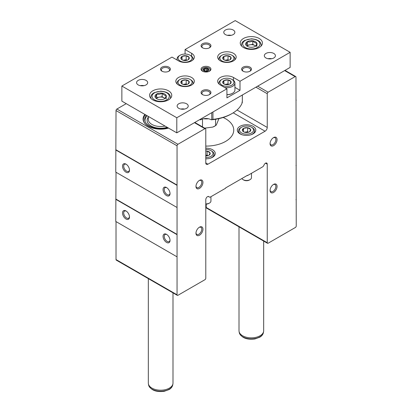 <?xml version="1.0" encoding="UTF-8"?>
<svg xmlns="http://www.w3.org/2000/svg" width="412" height="412" viewBox="0 0 412 412"><rect width="100%" height="100%" fill="white"/><g stroke="black" fill="none" stroke-linecap="round" stroke-linejoin="round"><path stroke-width="0.62" d="M247.416 175.641L262.485 166.942A2.467 1.421 120 0 0 263.994 165.063A2.467 1.421 120 0 1 266.739 163.059A2.467 1.421 120 0 1 267.249 164.192L267.249 242.72A1.231 0.711 120 0 0 267.506 243.281A1.231 0.711 120 0 0 268.119 243.219L295.368 227.491A1.231 0.711 120 0 0 296.238 225.982L295.981 77.132A1.231 0.711 120 0 0 295.723 76.565A1.231 0.711 120 0 0 295.105 76.627L268.119 92.206A1.231 0.711 120 0 0 267.249 93.715L267.249 127.442A3.085 1.782 120 0 1 265.071 131.217L207.962 164.187L205.784 162.931L205.784 129.203A1.231 0.711 120 0 0 205.526 128.642A1.231 0.711 120 0 0 204.908 128.698L177.927 144.282A1.231 0.711 120 0 0 177.052 145.791L177.052 294.791A1.231 0.711 120 0 0 177.309 295.358A1.231 0.711 120 0 0 177.927 295.296L204.908 279.717A1.231 0.711 120 0 0 205.784 278.208L205.784 199.676A2.467 1.421 120 0 1 206.86 197.199A2.467 1.421 120 0 1 208.76 196.534A2.467 1.421 120 0 1 209.038 196.792A2.467 1.421 120 0 0 209.311 197.049A2.467 1.421 120 0 0 210.547 196.926L225.616 188.227L225.616 187.923L247.416 175.342L247.416 175.641L247.154 175.491M296.238 165.572L295.981 165.423M296.238 100.137L295.981 99.982M253.081 126.309A9.249 5.341 180 0 1 255.79 130.084A9.249 5.341 180 0 1 246.541 135.424A9.249 5.341 180 0 1 237.297 130.084A9.249 5.341 180 0 1 243.003 125.155A9.249 5.341 180 0 1 253.081 126.309M205.784 148.155A9.249 5.341 180 0 1 212.541 149.716A9.249 5.341 180 0 1 215.249 153.491A9.249 5.341 180 0 1 205.784 158.831M223.15 117.492A27.743 16.017 180 0 1 225.616 118.759A27.743 16.017 180 0 1 233.743 130.084A27.743 16.017 180 0 1 205.784 146.1M205.784 162.931A3.085 1.782 120 0 0 206.422 164.342A3.085 1.782 120 0 0 207.962 164.187M144.931 114.459A17.592 10.156 0 0 0 143.386 120.937A17.592 10.156 0 0 0 148.222 126.19A17.592 10.156 0 0 0 168.544 128.091M126.221 103.659L116.895 109.046A1.231 0.711 120 0 0 116.019 110.555L115.762 172.118L176.794 207.354M177.052 185.055L116.019 149.819M176.794 185.204L115.762 149.968M126.005 172.195A4.934 2.848 -120 0 0 129.492 170.182A4.934 2.848 -120 0 0 126.005 164.141A4.934 2.848 -120 0 0 122.519 166.154A4.934 2.848 -120 0 0 126.005 172.195M166.546 195.602A4.934 2.848 -120 0 0 170.032 193.588A4.934 2.848 -120 0 0 166.546 187.548A4.934 2.848 -120 0 0 163.059 189.561A4.934 2.848 -120 0 0 166.546 195.602M116.019 172.268L115.762 221.45L176.794 256.686M177.052 234.387L116.019 199.15M176.794 234.536L115.762 199.3M166.546 242.416A4.934 2.848 -120 0 0 170.032 240.402A4.934 2.848 -120 0 0 166.546 234.361A4.934 2.848 -120 0 0 163.059 236.375A4.934 2.848 -120 0 0 166.546 242.416M126.005 219.009A4.934 2.848 -120 0 0 129.492 216.995A4.934 2.848 -120 0 0 126.005 210.954A4.934 2.848 -120 0 0 122.519 212.968A4.934 2.848 -120 0 0 126.005 219.009M116.019 221.599L116.019 259.555A1.231 0.711 120 0 0 116.277 260.121L177.309 295.358M206.216 204.115L206.216 207.483A1.231 0.711 120 0 0 206.474 208.045L267.506 243.281M296.238 199.805L295.981 199.655M273.573 145.642A4.934 2.848 -60 0 1 270.081 143.628A4.934 2.848 -60 0 1 273.573 137.587A4.934 2.848 -60 0 1 277.06 139.601A4.934 2.848 -60 0 1 273.573 145.642M199.46 235.242A4.934 2.848 -60 0 1 195.973 233.228A4.934 2.848 -60 0 1 199.46 227.187A4.934 2.848 -60 0 1 202.946 229.201A4.934 2.848 -60 0 1 199.46 235.242M273.573 192.456A4.934 2.848 -60 0 1 270.081 190.442A4.934 2.848 -60 0 1 273.573 184.401A4.934 2.848 -60 0 1 277.06 186.415A4.934 2.848 -60 0 1 273.573 192.456M199.46 188.428A4.934 2.848 -60 0 1 195.973 186.415A4.934 2.848 -60 0 1 199.46 180.374A4.934 2.848 -60 0 1 202.946 182.387A4.934 2.848 -60 0 1 199.46 188.428M145.318 123.976A17.263 9.965 180 0 1 143.402 119.413L143.402 120.016A17.263 9.965 0 0 0 143.572 121.422M199.15 180.569A4.099 2.364 -60 0 1 200.922 180.513A4.099 2.364 -60 0 1 201.55 183.793A4.099 2.364 -60 0 1 198.872 187.403A4.099 2.364 -60 0 1 196.823 187.609A4.099 2.364 -60 0 1 195.988 186.049M273.264 184.597A4.099 2.364 -60 0 1 275.031 184.54A4.099 2.364 -60 0 1 275.659 187.821A4.099 2.364 -60 0 1 272.981 191.436A4.099 2.364 -60 0 1 270.931 191.637A4.099 2.364 -60 0 1 270.097 190.076M199.15 227.383A4.099 2.364 -60 0 1 200.922 227.326A4.099 2.364 -60 0 1 201.55 230.612A4.099 2.364 -60 0 1 198.872 234.222A4.099 2.364 -60 0 1 196.823 234.423A4.099 2.364 -60 0 1 195.988 232.862M273.264 137.778A4.099 2.364 -60 0 1 275.031 137.721A4.099 2.364 -60 0 1 275.659 141.007A4.099 2.364 -60 0 1 272.981 144.617A4.099 2.364 -60 0 1 270.931 144.823A4.099 2.364 -60 0 1 270.097 143.263M166.855 187.738A4.099 2.364 -120 0 0 165.088 187.681A4.099 2.364 -120 0 0 164.46 190.967A4.099 2.364 -120 0 0 167.138 194.577A4.099 2.364 -120 0 0 169.188 194.783A4.099 2.364 -120 0 0 170.022 193.223M126.314 211.15A4.099 2.364 -120 0 0 124.548 211.093A4.099 2.364 -120 0 0 123.919 214.374A4.099 2.364 -120 0 0 126.592 217.984A4.099 2.364 -120 0 0 128.642 218.19A4.099 2.364 -120 0 0 129.476 216.63M166.855 234.557A4.099 2.364 -120 0 0 165.088 234.5A4.099 2.364 -120 0 0 164.46 237.781A4.099 2.364 -120 0 0 167.138 241.396A4.099 2.364 -120 0 0 169.188 241.597A4.099 2.364 -120 0 0 170.022 240.036M126.314 164.331A4.099 2.364 -120 0 0 124.548 164.275A4.099 2.364 -120 0 0 123.919 167.56A4.099 2.364 -120 0 0 126.592 171.171A4.099 2.364 -120 0 0 128.642 171.377A4.099 2.364 -120 0 0 129.476 169.816M165.042 126.067A12.329 7.117 180 0 1 148.33 119.413L148.33 116.421M167.164 127.293A13.565 7.833 180 0 1 151.415 126.149A13.565 7.833 180 0 1 148.33 117.157M143.402 119.413A17.263 9.965 180 0 1 145.415 114.737M167.813 127.669A15.991 9.234 180 0 1 144.962 121.164A15.991 9.234 180 0 1 146.363 115.283M145.148 121.648A15.661 9.043 180 0 1 147.223 115.782M191.616 56.233L191.616 53.318A9.249 5.341 180 0 1 194.325 57.093A9.249 5.341 180 0 1 188.614 62.027A9.249 5.341 180 0 1 178.535 60.868L171.995 57.093L121.864 86.041L121.864 101.141L176.794 132.855L176.794 117.75L226.924 88.807L226.924 97.871L240.005 90.316L240.005 81.257L290.136 52.314L235.206 20.6L185.076 49.543L185.076 54.044M176.794 132.855L290.136 67.413L290.136 52.314M121.864 86.041L176.794 117.75M243.492 47.529A11.098 6.407 0 0 0 255.584 48.92A11.098 6.407 0 0 0 262.434 43.002A11.098 6.407 0 0 0 251.335 36.596A11.098 6.407 0 0 0 240.242 43.002A11.098 6.407 0 0 0 243.492 47.529M152.816 99.884A11.098 6.407 0 0 0 164.908 101.27A11.098 6.407 0 0 0 171.758 95.352A11.098 6.407 0 0 0 160.665 88.946A11.098 6.407 0 0 0 149.566 95.352A11.098 6.407 0 0 0 152.816 99.884M273.789 53.447A5.547 3.203 180 0 1 275.412 55.713A5.547 3.203 180 0 1 269.865 58.916A5.547 3.203 180 0 1 264.319 55.713A5.547 3.203 180 0 1 267.743 52.751A5.547 3.203 180 0 1 273.789 53.447M146.059 80.376A5.547 3.203 180 0 1 147.681 82.642A5.547 3.203 180 0 1 142.135 85.845A5.547 3.203 180 0 1 136.588 82.642A5.547 3.203 180 0 1 140.013 79.681A5.547 3.203 180 0 1 146.059 80.376M233.249 30.04A5.547 3.203 180 0 1 234.871 32.306A5.547 3.203 180 0 1 229.324 35.509A5.547 3.203 180 0 1 223.773 32.306A5.547 3.203 180 0 1 227.197 29.345A5.547 3.203 180 0 1 233.249 30.04M186.6 103.783A5.547 3.203 180 0 1 188.227 106.049A5.547 3.203 180 0 1 182.676 109.252A5.547 3.203 180 0 1 177.129 106.049A5.547 3.203 180 0 1 180.554 103.088A5.547 3.203 180 0 1 186.6 103.783M250.032 67.161A4.934 2.848 180 0 1 250.032 71.188A4.934 2.848 180 0 1 243.054 71.188A4.934 2.848 180 0 1 243.054 67.161A4.934 2.848 180 0 1 250.032 67.161M168.946 67.161A4.934 2.848 180 0 1 168.946 71.188A4.934 2.848 180 0 1 161.968 71.188A4.934 2.848 180 0 1 161.968 67.161A4.934 2.848 180 0 1 168.946 67.161M209.487 43.754A4.934 2.848 180 0 1 209.487 47.782A4.934 2.848 180 0 1 202.513 47.782A4.934 2.848 180 0 1 202.513 43.754A4.934 2.848 180 0 1 209.487 43.754M209.487 90.568A4.934 2.848 180 0 1 209.487 94.595A4.934 2.848 180 0 1 202.513 94.595A4.934 2.848 180 0 1 202.513 90.568A4.934 2.848 180 0 1 209.487 90.568M233.465 53.318A9.249 5.341 180 0 1 236.174 57.093A9.249 5.341 180 0 1 226.924 62.433A9.249 5.341 180 0 1 217.675 57.093A9.249 5.341 180 0 1 223.386 52.164A9.249 5.341 180 0 1 233.465 53.318M191.616 77.482A9.249 5.341 180 0 1 194.325 81.257A9.249 5.341 180 0 1 185.076 86.597A9.249 5.341 180 0 1 175.826 81.257A9.249 5.341 180 0 1 181.537 76.323A9.249 5.341 180 0 1 191.616 77.482M191.616 53.318L185.076 49.543M240.005 81.257L233.465 77.482A9.249 5.341 180 0 0 223.386 76.323A9.249 5.341 180 0 0 217.675 81.257A9.249 5.341 180 0 0 220.384 85.032L226.924 88.807M209.487 67.161A4.934 2.848 180 0 1 209.487 71.188A4.934 2.848 180 0 1 202.513 71.188A4.934 2.848 180 0 1 202.513 67.161A4.934 2.848 180 0 1 209.487 67.161M240.005 90.316L234.938 87.395M202.833 94.765A4.099 2.364 180 0 1 201.901 93.266A4.099 2.364 180 0 1 204.429 91.078A4.099 2.364 180 0 1 208.899 91.593A4.099 2.364 180 0 1 210.099 93.266A4.099 2.364 180 0 1 209.167 94.765M202.833 47.952A4.099 2.364 180 0 1 201.901 46.448A4.099 2.364 180 0 1 204.429 44.264A4.099 2.364 180 0 1 208.899 44.779A4.099 2.364 180 0 1 210.099 46.448A4.099 2.364 180 0 1 209.167 47.952M162.292 71.358A4.099 2.364 180 0 1 161.36 69.855A4.099 2.364 180 0 1 163.888 67.671A4.099 2.364 180 0 1 168.353 68.186A4.099 2.364 180 0 1 169.553 69.855A4.099 2.364 180 0 1 168.621 71.358M243.379 71.358A4.099 2.364 180 0 1 242.447 69.855A4.099 2.364 180 0 1 244.975 67.671A4.099 2.364 180 0 1 249.44 68.186A4.099 2.364 180 0 1 250.64 69.855A4.099 2.364 180 0 1 249.708 71.358M180.827 109.067A5.547 3.203 180 0 1 184.525 109.067M227.476 35.324A5.547 3.203 180 0 1 231.173 35.324M140.286 85.66A5.547 3.203 180 0 1 143.984 85.66M268.016 58.731A5.547 3.203 180 0 1 271.714 58.731M200.242 119.315L200.716 119.799A35.756 20.646 180 0 1 199.593 119.691M241.895 102.217L242.333 102.382A36.992 21.357 180 0 1 232.157 113.475L231.287 113.975A35.756 20.646 180 0 1 211.284 119.799A7.401 4.269 0 0 0 200.716 119.799M232.157 113.475A36.992 21.357 180 0 1 212.947 119.351L211.758 119.614L211.758 112.667M211.284 119.799L211.758 119.614M203.538 118.759A13.565 7.833 0 0 0 208.462 118.759M215.564 119.274L215.564 125.67L212.752 127.081L204.682 128.153M218.932 118.625L216.321 125.021L214.719 126.16A12.329 7.117 180 0 1 212.752 127.081M202.498 119.022L202.498 126.891M205.315 128.235A12.329 7.117 180 0 1 204.779 128.209M208.127 70.164L208.127 69.298L207.128 68.722L207.128 71.152L207.128 68.773M208.039 70.859L207.9 70.565L207.895 70.946M208.039 70.689L208.699 69.458M203.595 70.457L203.595 70.004L203.322 70.195A2.776 1.602 180 0 0 205.284 71.328L207.962 70.91A2.776 1.602 180 0 1 205.284 71.328L203.322 70.195L203.961 69.216L204.105 70.704M207.128 71.441L206.088 71.281L206.088 68.562L204.038 68.65A2.776 1.602 180 0 1 206.716 68.232L207.128 68.706M208.127 69.298L208.678 69.365A2.776 1.602 180 0 1 207.962 70.91M203.961 69.216L204.038 68.65L203.961 69.216M206.088 68.562L206.716 68.232A2.776 1.602 180 0 1 208.678 69.365M203.322 70.195A2.776 1.602 180 0 1 204.038 68.65M203.291 71.554A4.099 2.364 180 0 1 203.101 68.109A4.099 2.364 180 0 1 208.899 68.109L208.899 68.109A4.099 2.364 180 0 1 208.709 71.554M172.994 292.865L172.994 383.088A12.329 7.117 180 0 1 172.932 383.793A12.329 7.117 180 0 1 160.665 390.205A12.329 7.117 180 0 1 148.392 383.793A12.329 7.117 180 0 1 148.33 383.088L148.33 278.625M263.67 241.066L263.67 330.733A12.329 7.117 180 0 1 263.608 331.444A12.329 7.117 180 0 1 251.335 337.855A12.329 7.117 180 0 1 239.068 331.444A12.329 7.117 180 0 1 239.006 330.733L239.006 226.832M221.259 79.799L221.955 79.392A7.03 4.058 180 0 1 231.894 79.392A7.03 4.058 180 0 1 231.894 85.135A7.03 4.058 180 0 1 221.955 85.135A7.03 4.058 180 0 1 221.955 79.392L221.259 79.799A8.013 4.625 180 0 0 218.911 83.07L218.911 83.919M231.05 81.627L230.972 81.581A4.218 2.436 180 0 0 228.109 79.928L227.924 79.897A4.218 2.436 180 0 0 224.01 80.505L223.876 80.582A4.218 2.436 180 0 0 222.83 82.838L222.877 82.946A4.218 2.436 180 0 0 223.943 83.986A4.218 2.436 180 0 0 225.74 84.599L225.925 84.63A4.218 2.436 180 0 0 229.839 84.022L229.973 83.945A4.218 2.436 180 0 0 231.024 81.689L231.05 81.627M228.109 79.928L230.972 81.581M231.024 81.689L229.973 83.945M222.83 82.838L223.876 80.582M224.01 80.505L227.924 79.897M232.44 93.339A7.601 4.388 180 0 1 232.301 93.421A7.601 4.388 180 0 1 226.924 94.709M231.894 79.392L232.595 79.799A8.013 4.625 180 0 1 234.938 83.07L234.938 89.981A8.013 4.625 180 0 1 232.595 93.251A8.013 4.625 180 0 1 226.924 94.605M234.938 83.07A8.013 4.625 180 0 1 224.679 87.509M219.122 84.12A8.013 4.625 180 0 1 218.911 83.07M224.885 84.393L228.032 83.909L228.032 79.882M228.032 83.909L228.907 84.414M223.907 83.924L223.907 80.52M225.06 84.445A3.698 2.137 180 0 1 225.967 84.228A3.698 2.137 180 0 1 228.794 84.445M221.259 55.635L221.955 55.234A7.03 4.058 180 0 1 231.894 55.234A7.03 4.058 180 0 1 231.894 60.971A7.03 4.058 180 0 1 221.955 60.971A7.03 4.058 180 0 1 221.955 55.234L221.259 55.635A8.013 4.625 180 0 0 218.911 58.906L218.911 59.761M231.05 57.464L230.972 57.417A4.218 2.436 180 0 0 228.109 55.764L227.924 55.738A4.218 2.436 180 0 0 224.01 56.341L223.876 56.418A4.218 2.436 180 0 0 222.83 58.679L222.877 58.787A4.218 2.436 180 0 0 223.943 59.822A4.218 2.436 180 0 0 225.74 60.44L225.925 60.466A4.218 2.436 180 0 0 229.839 59.864L229.973 59.781A4.218 2.436 180 0 0 231.024 57.526L231.05 57.464M228.109 55.764L230.972 57.417M231.024 57.526L229.973 59.781M222.83 58.679L223.876 56.418M224.01 56.341L227.924 55.738M231.894 55.234L232.595 55.635A8.013 4.625 180 0 1 234.938 58.906A8.013 4.625 180 0 1 234.732 59.956M219.122 59.956A8.013 4.625 180 0 1 218.911 58.906M224.885 60.234L228.032 59.745L228.032 55.718M228.032 59.745L228.907 60.25M223.907 59.766L223.907 56.356M225.06 60.286A3.698 2.137 180 0 1 225.967 60.064A3.698 2.137 180 0 1 228.794 60.286M179.405 55.635L180.106 55.234A7.03 4.058 180 0 1 190.045 55.234A7.03 4.058 180 0 1 190.045 60.971A7.03 4.058 180 0 1 180.106 60.971A7.03 4.058 180 0 1 180.106 55.234L179.405 55.635A8.013 4.625 180 0 0 177.062 58.906L177.062 60.018M189.201 57.464L189.123 57.417A4.218 2.436 180 0 0 186.26 55.764L186.075 55.738A4.218 2.436 180 0 0 182.161 56.341L182.027 56.418A4.218 2.436 180 0 0 180.976 58.679L181.028 58.787A4.218 2.436 180 0 0 182.094 59.822A4.218 2.436 180 0 0 183.891 60.44L184.076 60.466A4.218 2.436 180 0 0 187.99 59.864L188.124 59.781A4.218 2.436 180 0 0 189.17 57.526L189.201 57.464M186.26 55.764L189.123 57.417M189.17 57.526L188.124 59.781M180.976 58.679L182.027 56.418M182.161 56.341L186.075 55.738M190.045 55.234L190.741 55.635A8.013 4.625 180 0 1 193.089 58.906A8.013 4.625 180 0 1 192.878 59.956M177.381 60.204A8.013 4.625 180 0 1 177.062 58.906M183.036 60.234L186.183 59.745L186.183 55.718M186.183 59.745L187.053 60.25M182.053 59.766L182.053 56.356M183.206 60.286A3.698 2.137 180 0 1 184.118 60.064A3.698 2.137 180 0 1 186.94 60.286M179.405 79.799L180.106 79.392A7.03 4.058 180 0 1 190.045 79.392A7.03 4.058 180 0 1 190.045 85.135A7.03 4.058 180 0 1 180.106 85.135A7.03 4.058 180 0 1 180.106 79.392L179.405 79.799A8.013 4.625 180 0 0 177.062 83.07L177.062 83.919M189.201 81.627L189.123 81.581A4.218 2.436 180 0 0 186.26 79.928L186.075 79.897A4.218 2.436 180 0 0 182.161 80.505L182.027 80.582A4.218 2.436 180 0 0 180.976 82.838L181.028 82.946A4.218 2.436 180 0 0 182.094 83.986A4.218 2.436 180 0 0 183.891 84.599L184.076 84.63A4.218 2.436 180 0 0 187.99 84.022L188.124 83.945A4.218 2.436 180 0 0 189.17 81.689L189.201 81.627M186.26 79.928L189.123 81.581M189.17 81.689L188.124 83.945M180.976 82.838L182.027 80.582M182.161 80.505L186.075 79.897M190.045 79.392L190.741 79.799A8.013 4.625 180 0 1 193.089 83.07A8.013 4.625 180 0 1 192.878 84.12M177.268 84.12A8.013 4.625 180 0 1 177.062 83.07M183.036 84.393L186.183 83.909L186.183 79.882M186.183 83.909L187.053 84.414M182.053 83.924L182.053 80.52M183.206 84.445A3.698 2.137 180 0 1 184.118 84.228A3.698 2.137 180 0 1 186.94 84.445M164.687 98.684C165.176 98.447 165.665 97.386 166.165 95.507A5.696 3.286 180 0 1 164.687 98.684A5.696 3.286 180 0 1 159.187 99.534A5.696 3.286 180 0 1 156.637 98.684A5.696 3.286 180 0 1 155.159 97.211A5.696 3.286 180 0 1 156.637 94.034C156.148 95.893 155.659 96.954 155.159 97.211M162.137 93.184A5.696 3.286 180 0 1 166.165 95.507C164.826 95.543 163.482 94.77 162.137 93.184C160.32 94.276 158.486 94.559 156.637 94.034A5.696 3.286 180 0 1 162.137 93.184L162.137 96.707L165.032 98.38M156.272 98.339L156.637 97.556L159.387 97.129A4.934 2.848 180 0 1 164.151 97.871A4.934 2.848 180 0 1 164.949 98.473M156.4 98.447A4.934 2.848 180 0 1 159.387 97.129L162.137 96.707M166.165 99.029L166.165 95.507M156.637 97.556L156.637 94.034M160.18 99.637A3.085 1.782 180 0 1 161.143 99.637M255.363 46.335C255.852 46.093 256.341 45.037 256.841 43.157A5.696 3.286 180 0 1 255.363 46.335A5.696 3.286 180 0 1 249.863 47.184A5.696 3.286 180 0 1 247.313 46.335A5.696 3.286 180 0 1 245.835 44.856A5.696 3.286 180 0 1 247.313 41.684C246.824 43.543 246.335 44.599 245.835 44.856M252.814 40.829A5.696 3.286 180 0 1 256.841 43.157C255.502 43.193 254.158 42.421 252.814 40.829C250.996 41.921 249.162 42.209 247.313 41.684A5.696 3.286 180 0 1 252.814 40.829L252.814 44.357L255.708 46.026M246.948 45.989L247.313 45.207L250.063 44.779A4.934 2.848 180 0 1 254.827 45.516A4.934 2.848 180 0 1 255.625 46.123M247.076 46.098A4.934 2.848 180 0 1 250.063 44.779L252.814 44.357M256.841 46.68L256.841 43.157M247.313 45.207L247.313 41.684M250.857 47.282A3.085 1.782 180 0 1 251.82 47.282M205.784 149.438A7.03 4.058 180 0 1 210.97 150.622A7.03 4.058 180 0 1 212.453 155.103A7.03 4.058 180 0 1 205.784 157.549M205.784 155.927A4.218 2.436 180 0 0 208.915 155.252L209.049 155.175A4.218 2.436 180 0 0 210.099 152.914L210.048 152.811A4.218 2.436 180 0 0 207.185 151.158L206.999 151.127A4.218 2.436 180 0 0 205.784 151.06M207.185 151.158L210.048 152.811M210.099 152.914L209.049 155.175M210.934 196.704L210.934 201.046A4.934 2.848 180 0 1 209.487 203.059A4.934 2.848 180 0 1 205.784 203.888M209.487 203.059L208.817 203.446A3.986 2.302 180 0 1 205.784 204.115M210.97 150.622L211.665 151.024A8.013 4.625 180 0 1 214.013 154.299A8.013 4.625 180 0 1 210.022 158.301M205.784 155.345L207.107 155.139L207.107 151.111M207.107 155.139L207.978 155.643M205.784 155.386A3.698 2.137 180 0 1 207.864 155.674M240.876 127.617L241.571 127.215A7.03 4.058 180 0 1 251.511 127.215A7.03 4.058 180 0 1 251.511 132.952A7.03 4.058 180 0 1 241.571 132.952A7.03 4.058 180 0 1 241.571 127.215L240.876 127.617A8.013 4.625 180 0 0 238.527 130.892L238.527 132.752M250.666 129.445L250.589 129.404A4.218 2.436 180 0 0 247.725 127.751L247.54 127.72A4.218 2.436 180 0 0 243.631 128.328L243.492 128.405A4.218 2.436 180 0 0 242.447 130.661L242.493 130.769A4.218 2.436 180 0 0 243.559 131.809A4.218 2.436 180 0 0 245.356 132.422L245.547 132.453A4.218 2.436 180 0 0 249.456 131.845L249.59 131.768A4.218 2.436 180 0 0 250.64 129.507L250.666 129.445M247.725 127.751L250.589 129.404M250.64 129.507L249.59 131.768M242.447 130.661L243.492 128.405M243.631 128.328L247.54 127.72M251.475 173.298L251.475 177.639A4.934 2.848 180 0 1 250.032 179.653A4.934 2.848 180 0 1 243.054 179.653L243.054 179.653A4.934 2.848 180 0 1 241.865 178.545M243.724 180.039L243.054 179.653L243.724 180.039A3.986 2.302 180 0 0 249.363 180.039L250.032 179.653M251.511 127.215L252.211 127.617A8.013 4.625 180 0 1 254.559 130.892A8.013 4.625 180 0 1 250.568 134.894M242.519 134.894A8.013 4.625 180 0 1 238.527 130.892M244.507 132.216L247.648 131.732L247.648 127.705M247.648 131.732L248.524 132.237M243.523 131.747L243.523 128.343M244.677 132.267A3.698 2.137 180 0 1 245.583 132.051A3.698 2.137 180 0 1 248.41 132.267M295.105 76.627L284.646 70.586M268.119 92.206L257.66 86.165M267.249 93.715L255.914 87.174M267.249 127.442L237.034 109.999M265.071 131.217L233.223 112.831M204.908 128.698L194.449 122.663M177.927 144.282L116.895 109.046M177.052 145.791L116.019 110.555M177.052 294.791L116.019 259.555M209.038 196.792L208.4 196.426M267.249 164.192L265.508 163.183M267.249 242.72L206.216 207.483M233.465 80.391L233.465 77.482M212.947 119.351L212.947 111.976M242.333 102.382L242.333 95.012M204.723 71.044L204.723 68.773M172.932 383.793L172.736 384.932A12.133 7.004 180 0 1 160.665 391.24A12.133 7.004 180 0 1 148.588 384.932L148.392 383.793M263.608 331.444L263.412 332.577A12.133 7.004 180 0 1 251.335 338.885A12.133 7.004 180 0 1 239.264 332.577L239.068 331.444M154.557 99.884A8.631 4.985 180 0 1 158.429 91.546A8.631 4.985 180 0 1 168.997 97.649A8.631 4.985 180 0 1 154.557 99.884M150.993 98.499A9.862 5.696 180 0 1 150.797 97.366C151.024 95.677 151.559 94.528 152.394 93.926L154.021 92.731L160.608 91.15C166.875 91.655 170.182 93.725 170.527 97.366A9.862 5.696 180 0 1 170.331 98.499M245.233 47.529A8.631 4.985 180 0 1 249.106 39.191A8.631 4.985 180 0 1 259.673 45.299A8.631 4.985 180 0 1 245.233 47.529M241.669 46.144A9.862 5.696 180 0 1 241.473 45.016C241.7 43.327 242.235 42.179 243.07 41.571L244.697 40.376L251.284 38.8C257.552 39.305 260.858 41.375 261.203 45.016A9.862 5.696 180 0 1 261.007 46.144M295.723 76.565L285.006 70.375M205.526 128.642L194.809 122.452M209.311 197.049L208.23 196.421M242.354 102.269L242.354 95.002M172.736 384.932C172.34 386.832 171.119 388.377 169.059 389.577L164.239 391.302C155.973 392.296 150.761 390.174 148.588 384.932M263.412 332.577C263.016 334.477 261.795 336.027 259.735 337.227L254.915 338.947C246.649 339.946 241.432 337.819 239.264 332.577M232.301 93.421L232.595 93.251M234.938 58.906L234.938 59.761M193.089 58.906L193.089 59.761M193.089 83.07L193.089 83.919M150.797 97.366L150.797 98.288M170.527 97.366L170.527 98.288M241.473 45.016L241.473 45.938M261.203 45.016L261.203 45.938M214.013 154.299L214.013 156.158M254.559 130.892L254.559 132.752"/></g></svg>
